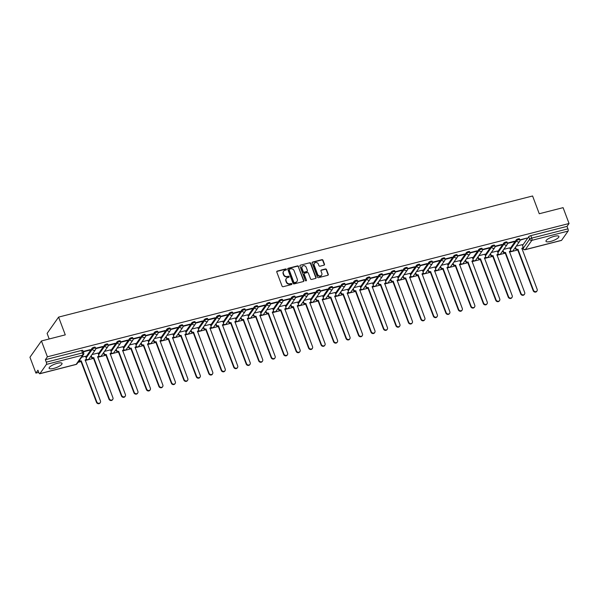 <?xml version="1.0" encoding="UTF-8"?>
<svg xmlns="http://www.w3.org/2000/svg" width="599" height="599" viewBox="0 0 599 599"><rect width="100%" height="100%" fill="white"/><g stroke="black" fill="none" stroke-linecap="round" stroke-linejoin="round"><path stroke-width="0.9" d="M286.374 269.348A0.606 0.539 35.2 0 0 285.626 268.944L277.277 271.07A0.869 0.771 35.2 0 0 276.79 272.058L282.077 286.127A0.869 0.771 35.2 0 0 283.155 286.704L291.496 284.577A0.606 0.539 35.2 0 0 291.84 283.889A0.606 0.539 35.2 0 0 291.084 283.484L290.006 283.754A2.778 2.478 35.2 0 1 286.554 281.897L286.112 280.721A2.778 2.478 35.2 0 1 287.685 277.584L288.763 277.307A0.606 0.539 35.2 0 0 289.107 276.618A0.606 0.539 35.2 0 0 288.351 276.214L287.273 276.491A2.778 2.478 35.2 0 1 283.821 274.627L283.379 273.458A2.778 2.478 35.2 0 1 284.952 270.314L286.03 270.037A0.606 0.539 35.2 0 0 286.374 269.348M286.172 269.977A0.606 0.539 35.2 0 0 285.394 269.265L277.052 271.399A0.869 0.771 35.2 0 0 276.775 271.534M291.638 284.518A0.606 0.539 35.2 0 0 290.859 283.806L290.006 283.754M288.905 277.247A0.606 0.539 35.2 0 0 288.126 276.536L287.273 276.491M554.225 236.335A6.896 1.887 159.4 0 0 545.981 241.3A6.896 1.887 159.4 0 0 550.646 241.419A6.896 1.887 159.4 0 0 558.889 236.448A6.896 1.887 159.4 0 0 554.225 236.335M57.369 363.301A6.896 1.887 159.4 0 0 49.118 368.273A6.896 1.887 159.4 0 0 53.783 368.385A6.896 1.887 159.4 0 0 62.034 363.413A6.896 1.887 159.4 0 0 57.369 363.301M323.984 265.177A0.869 0.771 35.2 0 0 324.478 264.196L322.996 260.251A0.869 0.771 35.2 0 0 321.91 259.667L312.648 262.033A0.869 0.771 35.2 0 0 312.161 263.021L317.448 277.09A0.869 0.771 35.2 0 0 318.526 277.666L327.788 275.3A0.869 0.771 35.2 0 0 328.282 274.32L326.485 269.55A0.869 0.771 35.2 0 0 325.407 268.973L321.446 269.984A0.869 0.771 35.2 0 0 320.952 270.965L321.843 273.331A2.321 2.074 35.2 0 1 317.642 274.402L314.161 265.14A2.321 2.074 35.2 0 1 318.361 264.069L318.938 265.612A0.869 0.771 35.2 0 0 320.023 266.196L323.984 265.177M46.43 364.402L39.923 373.626A1.767 0.636 -104.3 0 1 39.766 373.746A1.767 0.636 -104.3 0 1 38.868 372.683L37.939 370.212L35.91 373.095L29.95 357.251L41.436 340.958L65.276 334.863L58.597 317.103L532.586 195.985L539.257 213.746L563.09 207.651L569.05 223.502L47.396 356.802L45.359 359.685L46.288 362.155L82.52 352.893A1.767 0.487 -20.6 0 1 83.718 352.923L82.789 350.46A1.767 0.487 -20.6 0 0 81.591 350.43L82.52 352.893A1.767 0.636 -104.3 0 1 82.662 355.14L46.43 364.402A1.767 0.636 -104.3 0 0 46.288 362.155M41.436 340.958L47.396 356.802M298.579 266.488A0.869 0.771 35.2 0 0 297.493 265.911L288.231 268.277A0.869 0.771 35.2 0 0 287.745 269.258L293.031 283.327A0.869 0.771 35.2 0 0 294.109 283.911L303.371 281.537A0.869 0.771 35.2 0 0 303.865 280.557L298.347 266.817A0.869 0.771 35.2 0 0 297.269 266.233L287.999 268.599A0.869 0.771 35.2 0 0 287.722 268.734M300.443 265.155L309.705 262.789A0.869 0.771 35.2 0 1 310.784 263.365L316.07 277.442A0.869 0.771 35.2 0 1 315.583 278.423L311.615 279.433A0.869 0.771 35.2 0 1 310.537 278.849L308.395 273.144A0.869 0.771 35.2 0 0 307.317 272.567L304.681 273.241A0.869 0.771 35.2 0 0 304.195 274.222L306.426 280.16A0.606 0.539 35.2 0 1 305.819 280.856A0.606 0.539 35.2 0 1 305.325 280.444L299.949 266.136A0.869 0.771 35.2 0 1 300.443 265.155L309.705 262.789M522.553 245.455L528.722 236.702L529.651 239.173A1.767 0.487 -20.6 0 1 531.71 238.11L567.942 228.848A1.767 0.636 75.7 0 1 568.084 231.094L561.577 240.319A1.767 0.636 75.7 0 1 561.42 240.439L525.188 249.701A1.767 0.636 75.7 0 0 525.345 249.581L561.577 240.319M35.91 373.095L38.748 372.368M78.035 362.335L81.15 361.534M85.245 360.486L93.631 358.344M97.727 357.303L106.105 355.162M110.201 354.114L118.58 351.972M122.683 350.924L131.061 348.783M135.157 347.734L143.535 345.593M147.639 344.545L156.017 342.403M160.113 341.355L168.491 339.214M172.587 338.173L180.973 336.024M185.069 334.983L193.447 332.842M197.543 331.794L205.929 329.652M210.024 328.604L218.403 326.462M222.499 325.414L230.877 323.273M234.98 322.225L243.359 320.083M247.454 319.035L255.833 316.893M259.929 315.853L268.315 313.711M272.41 312.663L280.789 310.522M284.884 309.473L293.27 307.332M297.366 306.284L305.745 304.142M309.84 303.094L318.226 300.953M322.322 299.904L330.7 297.763M334.796 296.722L343.175 294.581M347.278 293.532L355.656 291.391M359.752 290.343L368.13 288.201M372.226 287.153L380.612 285.012M384.708 283.963L393.086 281.822M397.182 280.774L405.568 278.632M409.664 277.584L418.042 275.443M422.138 274.402L430.524 272.26M434.619 271.212L442.998 269.071M447.094 268.023L455.472 265.881M459.575 264.833L467.954 262.691M472.049 261.643L480.428 259.502M484.524 258.454L492.91 256.312M497.005 255.271L505.384 253.13M509.479 252.082L517.865 249.94M521.961 248.892L523.092 248.6M49.2 338.974L47.111 333.403L58.597 317.103M569.05 223.502L567.013 226.385L567.942 228.848M85.545 356.263L81.651 357.199M83.306 351.83L89.85 350.16L89.708 349.794M89.85 350.16L90.194 349.674L83.171 351.471M98.019 353.073L92.029 354.548M95.705 348.663L102.324 346.971L102.189 346.611M102.324 346.971L102.669 346.484L95.645 348.281M110.501 349.891L104.511 351.358M108.187 345.473L114.798 343.789L114.664 343.422M114.798 343.789L115.143 343.294L108.12 345.091M122.975 346.701L116.985 348.169M120.661 342.291L127.28 340.599L127.145 340.232M127.28 340.599L127.624 340.105L120.594 341.902M135.456 343.512L129.466 344.979M133.143 339.101L139.754 337.409L139.619 337.042M139.754 337.409L140.099 336.923L133.075 338.712M147.931 340.322L141.941 341.797M145.617 335.912L152.236 334.22L152.094 333.853M152.236 334.22L152.58 333.733L145.55 335.53M160.412 337.132L154.415 338.607M158.091 332.722L164.71 331.03L164.575 330.663M164.71 331.03L165.054 330.543L158.031 332.34M172.886 333.942L166.896 335.418M170.573 329.532L177.192 327.84L177.049 327.481M177.192 327.84L177.536 327.353L170.505 329.151M185.368 330.76L179.371 332.228M183.047 326.343L189.666 324.658L189.531 324.291M189.666 324.658L190.01 324.164L182.987 325.961M197.842 327.571L191.852 329.038M195.529 323.161L202.148 321.468L202.005 321.101M202.148 321.468L202.492 320.974L195.461 322.771M210.316 324.381L204.326 325.849M208.003 319.971L214.622 318.279L214.487 317.912M214.622 318.279L214.966 317.792L207.943 319.581M222.798 321.191L216.808 322.659M220.484 316.781L227.096 315.089L226.961 314.722M227.096 315.089L227.44 314.602L220.417 316.399M235.272 318.002L229.282 319.477M232.959 313.591L239.578 311.899L239.443 311.532M239.578 311.899L239.922 311.413L232.891 313.21M247.754 314.812L241.764 316.287M245.44 310.402L252.052 308.71L251.917 308.343M252.052 308.71L252.396 308.223L245.373 310.02M260.228 311.622L254.238 313.097M257.914 307.212L264.533 305.52L264.391 305.161M264.533 305.52L264.878 305.033L257.847 306.83M272.71 308.44L266.712 309.908M270.389 304.022L277.008 302.338L276.873 301.971M277.008 302.338L277.352 301.844L270.329 303.641M285.184 305.25L279.194 306.718M282.87 300.84L289.489 299.148L289.347 298.781M289.489 299.148L289.834 298.654L282.803 300.451M297.666 302.061L291.668 303.528M295.344 297.651L301.963 295.958L301.829 295.592M301.963 295.958L302.308 295.472L295.285 297.261M310.14 298.871L304.15 300.346M307.826 294.461L314.445 292.769L314.303 292.402M314.445 292.769L314.789 292.282L307.759 294.079M322.614 295.681L316.624 297.156M320.3 291.271L326.919 289.579L326.784 289.212M326.919 289.579L327.264 289.092L320.24 290.889M335.096 292.492L329.106 293.967M332.782 288.082L339.393 286.389L339.259 286.03M339.393 286.389L339.738 285.903L332.715 287.7M347.57 289.31L341.58 290.777M345.256 284.892L351.875 283.207L351.74 282.84M351.875 283.207L352.219 282.713L345.189 284.51M360.051 286.12L354.054 287.587M357.738 281.71L364.349 280.018L364.214 279.651M364.349 280.018L364.694 279.523L357.67 281.32M372.526 282.93L366.536 284.398M370.212 278.52L376.831 276.828L376.689 276.461M376.831 276.828L377.175 276.341L370.145 278.131M385.007 279.74L379.01 281.208M382.686 275.33L389.305 273.638L389.17 273.271M389.305 273.638L389.649 273.151L382.626 274.948M397.481 276.551L391.491 278.026M395.168 272.141L401.787 270.449L401.644 270.082M401.787 270.449L402.131 269.962L395.1 271.759M409.956 273.361L403.966 274.836M407.642 268.951L414.261 267.259L414.126 266.892M414.261 267.259L414.605 266.772L407.582 268.569M422.437 270.171L416.447 271.647M420.124 265.761L426.743 264.069L426.6 263.71M426.743 264.069L427.087 263.582L420.056 265.379M434.911 266.989L428.921 268.457M432.598 262.572L439.217 260.887L439.082 260.52M439.217 260.887L439.561 260.393L432.538 262.19M447.393 263.8L441.403 265.267M445.079 259.389L451.691 257.697L451.556 257.33M451.691 257.697L452.035 257.211L445.012 259M459.867 260.61L453.877 262.077M457.554 256.2L464.173 254.508L464.038 254.141M464.173 254.508L464.517 254.021L457.486 255.81M472.349 257.42L466.351 258.895M470.035 253.01L476.647 251.318L476.512 250.951M476.647 251.318L476.991 250.831L469.968 252.628M484.823 254.231L478.833 255.706M482.509 249.82L489.128 248.128L488.986 247.761M489.128 248.128L489.473 247.642L482.442 249.439M497.305 251.041L491.307 252.516M494.984 246.631L501.603 244.939L501.468 244.579M501.603 244.939L501.947 244.452L494.924 246.249M509.779 247.859L503.789 249.326M507.465 243.441L514.084 241.756L513.942 241.39M514.084 241.756L514.429 241.262L507.398 243.059M510.078 248.645L516.248 239.892L516.578 240.768A1.767 0.487 -20.6 0 1 518.322 239.795A1.767 0.487 -20.6 0 1 519.835 239.735L519.505 238.859A1.767 0.487 159.4 0 0 517.993 238.919A1.767 0.487 159.4 0 0 516.248 239.892M497.597 251.835L503.766 243.082L504.096 243.958A1.767 0.487 -20.6 0 1 505.848 242.984A1.767 0.487 -20.6 0 1 507.353 242.924L507.024 242.048A1.767 0.487 159.4 0 0 505.519 242.108A1.767 0.487 159.4 0 0 503.766 243.082M485.123 255.024L491.292 246.271L491.622 247.14A1.767 0.487 -20.6 0 1 493.366 246.174A1.767 0.487 -20.6 0 1 494.879 246.114L494.549 245.238A1.767 0.487 159.4 0 0 493.037 245.298A1.767 0.487 159.4 0 0 491.292 246.271M472.641 258.206L478.818 249.454L479.148 250.33A1.767 0.487 -20.6 0 1 480.892 249.364A1.767 0.487 -20.6 0 1 482.397 249.304L482.068 248.428A1.767 0.487 159.4 0 0 480.563 248.488A1.767 0.487 159.4 0 0 478.818 249.454M460.167 261.396L466.336 252.643L466.666 253.519A1.767 0.487 -20.6 0 1 468.411 252.546A1.767 0.487 -20.6 0 1 469.923 252.486L469.594 251.61A1.767 0.487 159.4 0 0 468.081 251.67A1.767 0.487 159.4 0 0 466.336 252.643M447.685 264.586L453.862 255.833L454.192 256.709A1.767 0.487 -20.6 0 1 455.936 255.736A1.767 0.487 -20.6 0 1 457.441 255.676L457.112 254.8A1.767 0.487 159.4 0 0 455.607 254.86A1.767 0.487 159.4 0 0 453.862 255.833M435.211 267.775L441.381 259.023L441.71 259.899A1.767 0.487 -20.6 0 1 443.462 258.925A1.767 0.487 -20.6 0 1 444.967 258.865L444.638 257.989A1.767 0.487 159.4 0 0 443.133 258.049A1.767 0.487 159.4 0 0 441.381 259.023M422.737 270.965L428.906 262.212L429.236 263.088A1.767 0.487 -20.6 0 1 430.981 262.115A1.767 0.487 -20.6 0 1 432.493 262.055L432.164 261.179A1.767 0.487 159.4 0 0 430.651 261.239A1.767 0.487 159.4 0 0 428.906 262.212M410.255 274.155L416.425 265.402L416.754 266.278A1.767 0.487 -20.6 0 1 418.506 265.305A1.767 0.487 -20.6 0 1 420.011 265.245L419.682 264.369A1.767 0.487 159.4 0 0 418.177 264.429A1.767 0.487 159.4 0 0 416.425 265.402M397.781 277.337L403.951 268.584L404.28 269.46A1.767 0.487 -20.6 0 1 406.025 268.494A1.767 0.487 -20.6 0 1 407.537 268.434L407.208 267.558A1.767 0.487 159.4 0 0 405.695 267.618A1.767 0.487 159.4 0 0 403.951 268.584M385.299 280.527L391.469 271.774L391.798 272.65A1.767 0.487 -20.6 0 1 393.55 271.684A1.767 0.487 -20.6 0 1 395.055 271.624L394.726 270.748A1.767 0.487 159.4 0 0 393.221 270.808A1.767 0.487 159.4 0 0 391.469 271.774M372.825 283.716L378.995 274.963L379.324 275.839A1.767 0.487 -20.6 0 1 381.069 274.866A1.767 0.487 -20.6 0 1 382.581 274.806L382.252 273.93A1.767 0.487 159.4 0 0 380.739 273.99A1.767 0.487 159.4 0 0 378.995 274.963M360.343 286.906L366.521 278.153L366.85 279.029A1.767 0.487 -20.6 0 1 368.595 278.056A1.767 0.487 -20.6 0 1 370.1 277.996L369.77 277.12A1.767 0.487 159.4 0 0 368.265 277.18A1.767 0.487 159.4 0 0 366.521 278.153M347.869 290.096L354.039 281.343L354.368 282.219A1.767 0.487 -20.6 0 1 356.113 281.245A1.767 0.487 -20.6 0 1 357.625 281.186L357.296 280.31A1.767 0.487 159.4 0 0 355.784 280.369A1.767 0.487 159.4 0 0 354.039 281.343M335.388 293.285L341.565 284.532L341.894 285.409A1.767 0.487 -20.6 0 1 343.639 284.435A1.767 0.487 -20.6 0 1 345.144 284.375L344.814 283.499A1.767 0.487 159.4 0 0 343.309 283.559A1.767 0.487 159.4 0 0 341.565 284.532M322.913 296.475L329.083 287.715L329.413 288.591A1.767 0.487 -20.6 0 1 331.165 287.625A1.767 0.487 -20.6 0 1 332.67 287.565L332.34 286.689A1.767 0.487 159.4 0 0 330.835 286.749A1.767 0.487 159.4 0 0 329.083 287.715M310.439 299.657L316.609 290.904L316.938 291.78A1.767 0.487 -20.6 0 1 318.683 290.815A1.767 0.487 -20.6 0 1 320.195 290.755L319.866 289.879A1.767 0.487 159.4 0 0 318.354 289.938A1.767 0.487 159.4 0 0 316.609 290.904M297.958 302.847L304.127 294.094L304.457 294.97A1.767 0.487 -20.6 0 1 306.209 293.997A1.767 0.487 -20.6 0 1 307.714 293.937L307.384 293.061A1.767 0.487 159.4 0 0 305.879 293.121A1.767 0.487 159.4 0 0 304.127 294.094M285.483 306.037L291.653 297.284L291.983 298.16A1.767 0.487 -20.6 0 1 293.727 297.186A1.767 0.487 -20.6 0 1 295.24 297.126L294.91 296.25A1.767 0.487 159.4 0 0 293.398 296.31A1.767 0.487 159.4 0 0 291.653 297.284M273.002 309.226L279.171 300.473L279.501 301.349A1.767 0.487 -20.6 0 1 281.253 300.376A1.767 0.487 -20.6 0 1 282.758 300.316L282.428 299.44A1.767 0.487 159.4 0 0 280.924 299.5A1.767 0.487 159.4 0 0 279.171 300.473M260.528 312.416L266.697 303.663L267.027 304.539A1.767 0.487 -20.6 0 1 268.771 303.566A1.767 0.487 -20.6 0 1 270.284 303.506L269.954 302.63A1.767 0.487 159.4 0 0 268.442 302.69A1.767 0.487 159.4 0 0 266.697 303.663M248.046 315.606L254.223 306.853L254.553 307.729A1.767 0.487 -20.6 0 1 256.297 306.755A1.767 0.487 -20.6 0 1 257.802 306.695L257.473 305.819A1.767 0.487 159.4 0 0 255.968 305.879A1.767 0.487 159.4 0 0 254.223 306.853M235.572 318.788L241.741 310.035L242.071 310.911A1.767 0.487 -20.6 0 1 243.815 309.945A1.767 0.487 -20.6 0 1 245.328 309.885L244.998 309.009A1.767 0.487 159.4 0 0 243.486 309.069A1.767 0.487 159.4 0 0 241.741 310.035M223.09 321.977L229.267 313.225L229.597 314.101A1.767 0.487 -20.6 0 1 231.341 313.135A1.767 0.487 -20.6 0 1 232.846 313.075L232.517 312.199A1.767 0.487 159.4 0 0 231.012 312.259A1.767 0.487 159.4 0 0 229.267 313.225M210.616 325.167L216.786 316.414L217.115 317.29A1.767 0.487 -20.6 0 1 218.867 316.317A1.767 0.487 -20.6 0 1 220.372 316.257L220.043 315.381A1.767 0.487 159.4 0 0 218.538 315.441A1.767 0.487 159.4 0 0 216.786 316.414M198.142 328.357L204.311 319.604L204.641 320.48A1.767 0.487 -20.6 0 1 206.385 319.507A1.767 0.487 -20.6 0 1 207.898 319.447L207.568 318.571A1.767 0.487 159.4 0 0 206.056 318.631A1.767 0.487 159.4 0 0 204.311 319.604M185.66 331.547L191.83 322.794L192.159 323.67A1.767 0.487 -20.6 0 1 193.911 322.696A1.767 0.487 -20.6 0 1 195.416 322.636L195.087 321.76A1.767 0.487 159.4 0 0 193.582 321.82A1.767 0.487 159.4 0 0 191.83 322.794M173.186 334.736L179.356 325.983L179.685 326.859A1.767 0.487 -20.6 0 1 181.43 325.886A1.767 0.487 -20.6 0 1 182.942 325.826L182.613 324.95A1.767 0.487 159.4 0 0 181.1 325.01A1.767 0.487 159.4 0 0 179.356 325.983M160.704 337.926L166.874 329.165L167.203 330.042A1.767 0.487 -20.6 0 1 168.955 329.076A1.767 0.487 -20.6 0 1 170.46 329.016L170.131 328.14A1.767 0.487 159.4 0 0 168.626 328.2A1.767 0.487 159.4 0 0 166.874 329.165M148.23 341.108L154.4 332.355L154.729 333.231A1.767 0.487 -20.6 0 1 156.474 332.265A1.767 0.487 -20.6 0 1 157.986 332.205L157.657 331.329A1.767 0.487 159.4 0 0 156.144 331.389A1.767 0.487 159.4 0 0 154.4 332.355M135.748 344.298L141.926 335.545L142.255 336.421A1.767 0.487 -20.6 0 1 144 335.447A1.767 0.487 -20.6 0 1 145.505 335.388L145.175 334.512A1.767 0.487 159.4 0 0 143.67 334.571A1.767 0.487 159.4 0 0 141.926 335.545M123.274 347.487L129.444 338.734L129.773 339.611A1.767 0.487 -20.6 0 1 131.518 338.637A1.767 0.487 -20.6 0 1 133.03 338.577L132.701 337.701A1.767 0.487 159.4 0 0 131.188 337.761A1.767 0.487 159.4 0 0 129.444 338.734M110.793 350.677L116.97 341.924L117.299 342.8A1.767 0.487 -20.6 0 1 119.044 341.827A1.767 0.487 -20.6 0 1 120.549 341.767L120.219 340.891A1.767 0.487 159.4 0 0 118.714 340.951A1.767 0.487 159.4 0 0 116.97 341.924M98.318 353.867L104.488 345.114L104.818 345.99A1.767 0.487 -20.6 0 1 106.57 345.017A1.767 0.487 -20.6 0 1 108.075 344.957L107.745 344.081A1.767 0.487 159.4 0 0 106.24 344.14A1.767 0.487 159.4 0 0 104.488 345.114M85.844 357.056L92.014 348.304L92.343 349.18A1.767 0.487 -20.6 0 1 94.088 348.206A1.767 0.487 -20.6 0 1 95.6 348.146L95.271 347.27A1.767 0.487 159.4 0 0 93.758 347.33A1.767 0.487 159.4 0 0 92.014 348.304M519.939 240.259L526.903 238.073L519.88 239.87M522.253 244.669L516.263 246.137M567.013 226.385L530.781 235.639A1.767 0.487 159.4 0 0 528.722 236.702M45.359 359.685L81.591 350.43M283.514 271.384A2.778 2.478 35.2 0 0 283.155 273.78L283.379 273.458M287.048 276.813A2.778 2.478 35.2 0 1 283.589 274.956L283.155 273.78M286.247 278.647A2.778 2.478 35.2 0 0 285.888 281.051L286.112 280.721M289.781 284.083A2.778 2.478 35.2 0 1 286.322 282.226L285.888 281.051M303.648 281.403A0.869 0.771 35.2 0 0 303.633 280.886L298.347 266.817M289.504 269.146A0.606 0.539 35.2 0 0 289.167 269.835L293.802 282.189A0.606 0.539 35.2 0 0 294.558 282.593L295.696 282.301A2.778 2.478 35.2 0 0 297.269 279.156L294.102 270.718A2.778 2.478 35.2 0 0 290.642 268.861L289.504 269.146M289.137 269.535A0.606 0.539 35.2 0 0 288.935 270.164L289.167 269.835M296.909 281.56A2.778 2.478 35.2 0 1 295.472 282.631L294.334 282.923A0.606 0.539 35.2 0 1 293.577 282.511L288.935 270.164M315.86 278.288A0.869 0.771 35.2 0 0 315.845 277.764L310.552 263.695A0.869 0.771 35.2 0 0 309.473 263.111M304.18 273.698A0.869 0.771 35.2 0 0 303.963 274.544L306.426 280.16M306.164 267.229A2.321 2.074 35.2 0 0 301.963 268.3L303.191 271.564A0.869 0.771 35.2 0 0 304.27 272.141L306.905 271.474A0.869 0.771 35.2 0 0 307.392 270.486L306.164 267.229M302.061 266.592A2.321 2.074 35.2 0 0 301.739 268.622L301.963 268.3M307.182 271.34A0.869 0.771 35.2 0 1 306.673 271.796L304.045 272.47A0.869 0.771 35.2 0 1 302.967 271.886L301.739 268.622M314.258 263.433A2.321 2.074 35.2 0 0 313.928 265.469L314.161 265.14M321.513 275.36A2.321 2.074 35.2 0 1 317.41 274.731L313.928 265.469M328.065 275.166A0.869 0.771 35.2 0 0 328.05 274.642L326.26 269.879A0.869 0.771 35.2 0 0 325.182 269.295L321.214 270.306A0.869 0.771 35.2 0 0 320.937 270.441M324.261 265.043A0.869 0.771 35.2 0 0 324.246 264.526L322.764 260.572A0.869 0.771 35.2 0 0 321.685 259.996L312.416 262.362A0.869 0.771 35.2 0 0 312.139 262.497M79.435 360.351A1.767 1.58 35.2 0 0 81.239 360.912L96.776 401.892A2.037 1.812 35.2 0 0 100.452 400.948L85.163 359.909A1.767 1.58 35.2 0 0 86.159 357.91L85.522 356.21M86.009 359.333L85.709 359.759A1.767 1.58 -144.8 0 1 85.148 360.231M100.28 402.595L99.981 403.015A2.037 1.812 -144.8 0 1 96.476 402.311L80.94 361.332A1.767 1.58 -144.8 0 1 79.135 360.77M81.06 361.302L81.359 360.883M91.213 355.709L91.52 356.54A1.767 1.58 35.2 0 0 93.721 357.723L109.258 398.702A2.037 1.812 35.2 0 0 112.934 397.758L97.637 356.719A1.767 1.58 35.2 0 0 98.64 354.72L98.004 353.021M98.483 356.143L98.184 356.57A1.767 1.58 -144.8 0 1 97.63 357.041M112.754 399.406L112.455 399.825A2.037 1.812 -144.8 0 1 108.958 399.129L93.422 358.142A1.767 1.58 -144.8 0 1 91.22 356.959L91.52 356.54M90.913 356.135L91.22 356.959M93.541 358.112L93.841 357.693M103.687 352.519L104.001 353.35A1.767 1.58 35.2 0 0 106.195 354.533L121.732 395.512A2.037 1.812 35.2 0 0 125.408 394.576L110.119 353.53A1.767 1.58 35.2 0 0 111.115 351.531L110.478 349.831M110.965 352.961L110.665 353.38A1.767 1.58 -144.8 0 1 110.104 353.852M125.236 396.216L124.936 396.635A2.037 1.812 -144.8 0 1 121.432 395.939L105.896 354.96A1.767 1.58 -144.8 0 1 103.702 353.769L104.001 353.35M103.387 352.946L103.702 353.769M106.016 354.922L106.315 354.503M116.169 349.337L116.476 350.16A1.767 1.58 35.2 0 0 118.677 351.343L134.206 392.323A2.037 1.812 35.2 0 0 137.89 391.387L122.593 350.34A1.767 1.58 35.2 0 0 123.596 348.341L122.96 346.641M123.439 349.771L123.139 350.19A1.767 1.58 -144.8 0 1 122.585 350.662M137.71 393.026L137.411 393.453A2.037 1.812 -144.8 0 1 133.914 392.749L118.377 351.77A1.767 1.58 -144.8 0 1 116.176 350.587L116.476 350.16M115.869 349.756L116.176 350.587M118.497 351.74L118.797 351.313M128.643 346.147L128.95 346.971A1.767 1.58 35.2 0 0 131.151 348.154L146.688 389.133A2.037 1.812 35.2 0 0 150.364 388.197L135.067 347.158A1.767 1.58 35.2 0 0 136.07 345.151L135.434 343.459M135.921 346.581L135.621 347.001A1.767 1.58 -144.8 0 1 135.06 347.472M150.192 389.837L149.892 390.263A2.037 1.812 -144.8 0 1 146.388 389.56L130.852 348.581A1.767 1.58 -144.8 0 1 128.658 347.398L128.95 346.971M128.343 346.566L128.658 347.398M130.971 348.551L131.271 348.124M141.117 342.957L141.431 343.781A1.767 1.58 35.2 0 0 143.625 344.964L159.162 385.951A2.037 1.812 35.2 0 0 162.846 385.007L147.549 343.968A1.767 1.58 35.2 0 0 148.552 341.962L147.908 340.269M148.395 343.392L148.095 343.819A1.767 1.58 -144.8 0 1 147.534 344.283M162.666 386.647L162.366 387.074A2.037 1.812 -144.8 0 1 158.862 386.37L143.333 345.391A1.767 1.58 -144.8 0 1 141.132 344.208L141.431 343.781M140.825 343.384L141.132 344.208M143.453 345.361L143.753 344.934M153.599 339.768L153.906 340.591A1.767 1.58 35.2 0 0 156.107 341.782L171.643 382.761A2.037 1.812 35.2 0 0 175.32 381.818L160.023 340.779A1.767 1.58 35.2 0 0 161.026 338.779L160.39 337.08M160.869 340.202L160.577 340.629A1.767 1.58 -144.8 0 1 160.015 341.101M175.14 383.465L174.848 383.884A2.037 1.812 -144.8 0 1 171.344 383.18L155.807 342.201A1.767 1.58 -144.8 0 1 153.606 341.018L153.906 340.591M153.299 340.195L153.606 341.018M155.927 342.171L156.227 341.744M166.073 336.578L166.387 337.409A1.767 1.58 35.2 0 0 168.581 338.592L184.118 379.571A2.037 1.812 35.2 0 0 187.801 378.628L172.505 337.589A1.767 1.58 35.2 0 0 173.508 335.59L172.864 333.89M173.351 337.012L173.051 337.439A1.767 1.58 -144.8 0 1 172.49 337.911M187.622 380.275L187.322 380.694A2.037 1.812 -144.8 0 1 183.818 379.998L168.282 339.012A1.767 1.58 -144.8 0 1 166.088 337.829L166.387 337.409M165.773 337.005L166.088 337.829M168.409 338.982L168.701 338.562M178.554 333.388L178.861 334.22A1.767 1.58 35.2 0 0 181.063 335.403L196.599 376.382A2.037 1.812 35.2 0 0 200.276 375.446L184.979 334.399A1.767 1.58 35.2 0 0 185.982 332.4L185.346 330.7M185.825 333.83L185.525 334.249A1.767 1.58 -144.8 0 1 184.971 334.721M200.096 377.085L199.796 377.505A2.037 1.812 -144.8 0 1 196.3 376.808L180.763 335.822A1.767 1.58 -144.8 0 1 178.562 334.639L178.861 334.22M178.255 333.815L178.562 334.639M180.883 335.792L181.183 335.373M191.029 330.206L191.343 331.03A1.767 1.58 35.2 0 0 193.537 332.213L209.073 373.192A2.037 1.812 35.2 0 0 212.75 372.256L197.46 331.21A1.767 1.58 35.2 0 0 198.456 329.21L197.82 327.511M198.306 330.641L198.007 331.06A1.767 1.58 -144.8 0 1 197.445 331.532M212.578 373.896L212.278 374.323A2.037 1.812 -144.8 0 1 208.774 373.619L193.237 332.64A1.767 1.58 -144.8 0 1 191.044 331.457L191.343 331.03M190.729 330.626L191.044 331.457M193.357 332.61L193.657 332.183M203.51 327.017L203.817 327.84A1.767 1.58 35.2 0 0 206.019 329.023L221.555 370.002A2.037 1.812 35.2 0 0 225.231 369.066L209.935 328.02A1.767 1.58 35.2 0 0 210.938 326.021L210.301 324.329M210.781 327.451L210.481 327.87A1.767 1.58 -144.8 0 1 209.927 328.342M225.052 370.706L224.752 371.133A2.037 1.812 -144.8 0 1 221.256 370.429L205.719 329.45A1.767 1.58 -144.8 0 1 203.518 328.267L203.817 327.84M203.211 327.436L203.518 328.267M205.839 329.42L206.138 328.993M215.984 323.827L216.299 324.651A1.767 1.58 35.2 0 0 218.493 325.834L234.029 366.82A2.037 1.812 35.2 0 0 237.706 365.877L222.416 324.838A1.767 1.58 35.2 0 0 223.412 322.831L222.776 321.139M223.262 324.261L222.963 324.688A1.767 1.58 -144.8 0 1 222.401 325.152M237.533 367.516L237.234 367.943A2.037 1.812 -144.8 0 1 233.73 367.239L218.193 326.26A1.767 1.58 -144.8 0 1 215.999 325.077L216.299 324.651M215.685 324.246L215.999 325.077M218.313 326.23L218.613 325.804M228.466 320.637L228.773 321.461A1.767 1.58 35.2 0 0 230.974 322.651L246.503 363.63A2.037 1.812 35.2 0 0 250.187 362.687L234.89 321.648A1.767 1.58 35.2 0 0 235.894 319.641L235.257 317.949M235.736 321.071L235.437 321.498A1.767 1.58 -144.8 0 1 234.883 321.963M250.008 364.327L249.708 364.754A2.037 1.812 -144.8 0 1 246.204 364.05L230.675 323.071A1.767 1.58 -144.8 0 1 228.474 321.888L228.773 321.461M228.167 321.064L228.474 321.888M230.795 323.041L231.094 322.614M240.94 317.448L241.247 318.279A1.767 1.58 35.2 0 0 243.449 319.462L258.985 360.441A2.037 1.812 35.2 0 0 262.661 359.497L247.365 318.458A1.767 1.58 35.2 0 0 248.368 316.459L247.731 314.76M248.218 317.882L247.919 318.309A1.767 1.58 -144.8 0 1 247.357 318.78M262.489 361.145L262.19 361.564A2.037 1.812 -144.8 0 1 258.686 360.86L243.149 319.881A1.767 1.58 -144.8 0 1 240.955 318.698L241.247 318.279M240.641 317.874L240.955 318.698M243.269 319.851L243.568 319.432M253.414 314.258L253.729 315.089A1.767 1.58 35.2 0 0 255.923 316.272L271.459 357.251A2.037 1.812 35.2 0 0 275.143 356.308L259.846 315.269A1.767 1.58 35.2 0 0 260.85 313.27L260.206 311.57M260.692 314.692L260.393 315.119A1.767 1.58 -144.8 0 1 259.831 315.591M274.963 357.955L274.664 358.374A2.037 1.812 -144.8 0 1 271.16 357.678L255.631 316.691A1.767 1.58 -144.8 0 1 253.429 315.508L253.729 315.089M253.115 314.685L253.429 315.508M255.751 316.661L256.05 316.242M265.896 311.068L266.203 311.899A1.767 1.58 35.2 0 0 268.404 313.082L283.941 354.061A2.037 1.812 35.2 0 0 287.617 353.125L272.32 312.079A1.767 1.58 35.2 0 0 273.324 310.08L272.687 308.38M273.166 311.51L272.874 311.929A1.767 1.58 -144.8 0 1 272.313 312.401M287.438 354.765L287.146 355.185A2.037 1.812 -144.8 0 1 283.641 354.488L268.105 313.509A1.767 1.58 -144.8 0 1 265.904 312.319L266.203 311.899M265.597 311.495L265.904 312.319M268.225 313.472L268.524 313.052M278.37 307.886L278.685 308.71A1.767 1.58 35.2 0 0 280.879 309.893L296.415 350.872A2.037 1.812 35.2 0 0 300.099 349.936L284.802 308.889A1.767 1.58 35.2 0 0 285.798 306.89L285.161 305.191M285.648 308.32L285.349 308.74A1.767 1.58 -144.8 0 1 284.787 309.211M299.919 351.576L299.62 352.002A2.037 1.812 -144.8 0 1 296.116 351.299L280.579 310.319A1.767 1.58 -144.8 0 1 278.385 309.136L278.685 308.71M278.071 308.305L278.385 309.136M280.699 310.289L280.998 309.863M290.852 304.696L291.159 305.52A1.767 1.58 35.2 0 0 293.36 306.703L308.897 347.682A2.037 1.812 35.2 0 0 312.573 346.746L297.276 305.707A1.767 1.58 35.2 0 0 298.28 303.7L297.643 302.008M298.122 305.131L297.823 305.557A1.767 1.58 -144.8 0 1 297.269 306.022M312.393 348.386L312.094 348.813A2.037 1.812 -144.8 0 1 308.597 348.109L293.061 307.13A1.767 1.58 -144.8 0 1 290.859 305.947L291.159 305.52M290.552 305.116L290.859 305.947M293.181 307.1L293.48 306.673M303.326 301.507L303.641 302.33A1.767 1.58 35.2 0 0 305.834 303.513L321.371 344.5A2.037 1.812 35.2 0 0 325.047 343.556L309.758 302.517A1.767 1.58 35.2 0 0 310.754 300.511L310.117 298.819M310.604 301.941L310.304 302.368A1.767 1.58 -144.8 0 1 309.743 302.832M324.875 345.196L324.576 345.623A2.037 1.812 -144.8 0 1 321.071 344.919L305.535 303.94A1.767 1.58 -144.8 0 1 303.341 302.757L303.641 302.33M303.027 301.933L303.341 302.757M305.655 303.91L305.954 303.483M315.808 298.317L316.115 299.141A1.767 1.58 35.2 0 0 318.316 300.331L333.845 341.31A2.037 1.812 35.2 0 0 337.529 340.367L322.232 299.328A1.767 1.58 35.2 0 0 323.235 297.329L322.599 295.629M323.078 298.751L322.779 299.178A1.767 1.58 -144.8 0 1 322.225 299.65M337.349 342.014L337.05 342.433A2.037 1.812 -144.8 0 1 333.553 341.729L318.017 300.75A1.767 1.58 -144.8 0 1 315.815 299.567L316.115 299.141M315.508 298.744L315.815 299.567M318.136 300.72L318.436 300.294M328.282 295.127L328.596 295.958A1.767 1.58 35.2 0 0 330.79 297.141L346.327 338.121A2.037 1.812 35.2 0 0 350.003 337.177L334.714 296.138A1.767 1.58 35.2 0 0 335.71 294.139L335.073 292.439M335.56 295.562L335.26 295.988A1.767 1.58 -144.8 0 1 334.699 296.46M349.831 338.824L349.531 339.244A2.037 1.812 -144.8 0 1 346.027 338.547L330.491 297.561A1.767 1.58 -144.8 0 1 328.297 296.378L328.596 295.958M327.982 295.554L328.297 296.378M330.611 297.531L330.91 297.111M340.756 291.938L341.071 292.769A1.767 1.58 35.2 0 0 343.272 293.952L358.801 334.931A2.037 1.812 35.2 0 0 362.485 333.995L347.188 292.948A1.767 1.58 35.2 0 0 348.191 290.949L347.555 289.25M348.034 292.379L347.734 292.799A1.767 1.58 -144.8 0 1 347.173 293.27M362.305 335.635L362.006 336.054A2.037 1.812 -144.8 0 1 358.502 335.358L342.972 294.371A1.767 1.58 -144.8 0 1 340.771 293.188L341.071 292.769M340.464 292.364L340.771 293.188M343.092 294.341L343.392 293.922M353.238 288.755L353.545 289.579A1.767 1.58 35.2 0 0 355.746 290.762L371.283 331.741A2.037 1.812 35.2 0 0 374.959 330.805L359.662 289.759A1.767 1.58 35.2 0 0 360.665 287.76L360.029 286.06M360.516 289.19L360.216 289.609A1.767 1.58 -144.8 0 1 359.655 290.081M374.787 332.445L374.487 332.872A2.037 1.812 -144.8 0 1 370.983 332.168L355.447 291.189A1.767 1.58 -144.8 0 1 353.253 290.006L353.545 289.579M352.938 289.175L353.253 290.006M355.566 291.159L355.866 290.732M365.712 285.566L366.026 286.389A1.767 1.58 35.2 0 0 368.22 287.572L383.757 328.552A2.037 1.812 35.2 0 0 387.441 327.616L372.144 286.569A1.767 1.58 35.2 0 0 373.147 284.57L372.503 282.878M372.99 286L372.69 286.419A1.767 1.58 -144.8 0 1 372.129 286.891M387.261 329.255L386.961 329.682A2.037 1.812 -144.8 0 1 383.457 328.978L367.928 287.999A1.767 1.58 -144.8 0 1 365.727 286.816L366.026 286.389M365.412 285.985L365.727 286.816M368.048 287.969L368.34 287.542M378.194 282.376L378.501 283.2A1.767 1.58 35.2 0 0 380.702 284.383L396.239 325.369A2.037 1.812 35.2 0 0 399.915 324.426L384.618 283.387A1.767 1.58 35.2 0 0 385.621 281.38L384.985 279.688M385.464 282.81L385.172 283.237A1.767 1.58 -144.8 0 1 384.61 283.701M399.735 326.066L399.443 326.492A2.037 1.812 -144.8 0 1 395.939 325.789L380.402 284.81A1.767 1.58 -144.8 0 1 378.201 283.627L378.501 283.2M377.894 282.795L378.201 283.627M380.522 284.78L380.822 284.353M390.668 279.186L390.982 280.01A1.767 1.58 35.2 0 0 393.176 281.201L408.713 322.18A2.037 1.812 35.2 0 0 412.397 321.236L397.1 280.197A1.767 1.58 35.2 0 0 398.095 278.191L397.459 276.498M397.946 279.621L397.646 280.047A1.767 1.58 -144.8 0 1 397.085 280.512M412.217 322.876L411.917 323.303A2.037 1.812 -144.8 0 1 408.413 322.599L392.877 281.62A1.767 1.58 -144.8 0 1 390.683 280.437L390.982 280.01M390.368 279.613L390.683 280.437M392.996 281.59L393.296 281.163M403.149 275.997L403.456 276.828A1.767 1.58 35.2 0 0 405.658 278.011L421.194 318.99A2.037 1.812 35.2 0 0 424.871 318.047L409.574 277.008A1.767 1.58 35.2 0 0 410.577 275.008L409.941 273.309M410.42 276.431L410.12 276.858A1.767 1.58 -144.8 0 1 409.566 277.33M424.691 319.694L424.392 320.113A2.037 1.812 -144.8 0 1 420.895 319.409L405.358 278.43A1.767 1.58 -144.8 0 1 403.157 277.247L403.456 276.828M402.85 276.424L403.157 277.247M405.478 278.4L405.778 277.981M415.624 272.807L415.938 273.638A1.767 1.58 35.2 0 0 418.132 274.821L433.669 315.8A2.037 1.812 35.2 0 0 437.345 314.857L422.055 273.818A1.767 1.58 35.2 0 0 423.051 271.819L422.415 270.119M422.901 273.241L422.602 273.668A1.767 1.58 -144.8 0 1 422.04 274.14M437.173 316.504L436.873 316.923A2.037 1.812 -144.8 0 1 433.369 316.227L417.832 275.241A1.767 1.58 -144.8 0 1 415.639 274.057L415.938 273.638M415.324 273.234L415.639 274.057M417.952 275.211L418.252 274.791M428.105 269.617L428.412 270.449A1.767 1.58 35.2 0 0 430.614 271.632L446.143 312.611A2.037 1.812 35.2 0 0 449.827 311.675L434.53 270.628A1.767 1.58 35.2 0 0 435.533 268.629L434.896 266.929M435.376 270.059L435.076 270.478A1.767 1.58 -144.8 0 1 434.522 270.95M449.647 313.314L449.347 313.741A2.037 1.812 -144.8 0 1 445.851 313.037L430.314 272.058A1.767 1.58 -144.8 0 1 428.113 270.868L428.412 270.449M427.806 270.044L428.113 270.868M430.434 272.021L430.733 271.602M440.579 266.435L440.894 267.259A1.767 1.58 35.2 0 0 443.088 268.442L458.624 309.421A2.037 1.812 35.2 0 0 462.301 308.485L447.011 267.439A1.767 1.58 35.2 0 0 448.007 265.439L447.371 263.74M447.857 266.869L447.558 267.289A1.767 1.58 -144.8 0 1 446.996 267.76M462.129 310.125L461.829 310.552A2.037 1.812 -144.8 0 1 458.325 309.848L442.788 268.869A1.767 1.58 -144.8 0 1 440.594 267.686L440.894 267.259M440.28 266.854L440.594 267.686M442.908 268.839L443.208 268.412M453.054 263.246L453.368 264.069A1.767 1.58 35.2 0 0 455.569 265.252L471.099 306.231A2.037 1.812 35.2 0 0 474.782 305.295L459.485 264.256A1.767 1.58 35.2 0 0 460.489 262.25L459.852 260.558M460.332 263.68L460.032 264.107A1.767 1.58 -144.8 0 1 459.47 264.571M474.603 306.935L474.303 307.362A2.037 1.812 -144.8 0 1 470.799 306.658L455.27 265.679A1.767 1.58 -144.8 0 1 453.069 264.496L453.368 264.069M452.762 263.665L453.069 264.496M455.39 265.649L455.689 265.222M465.535 260.056L465.842 260.879A1.767 1.58 35.2 0 0 468.044 262.062L483.58 303.049A2.037 1.812 35.2 0 0 487.257 302.106L471.96 261.067A1.767 1.58 35.2 0 0 472.963 259.06L472.326 257.368M472.813 260.49L472.514 260.917A1.767 1.58 -144.8 0 1 471.952 261.381M487.084 303.745L486.785 304.172A2.037 1.812 -144.8 0 1 483.281 303.468L467.744 262.489A1.767 1.58 -144.8 0 1 465.55 261.306L465.842 260.879M465.236 260.483L465.55 261.306M467.864 262.459L468.163 262.033M478.009 256.866L478.324 257.69A1.767 1.58 35.2 0 0 480.518 258.88L496.054 299.859A2.037 1.812 35.2 0 0 499.738 298.916L484.441 257.877A1.767 1.58 35.2 0 0 485.445 255.878L484.801 254.178M485.287 257.3L484.988 257.727A1.767 1.58 -144.8 0 1 484.426 258.199M499.559 300.563L499.259 300.983A2.037 1.812 -144.8 0 1 495.755 300.279L480.226 259.3A1.767 1.58 -144.8 0 1 478.024 258.117L478.324 257.69M477.71 257.293L478.024 258.117M480.346 259.27L480.638 258.85M490.491 253.677L490.798 254.508A1.767 1.58 35.2 0 0 492.999 255.691L508.536 296.67A2.037 1.812 35.2 0 0 512.212 295.726L496.915 254.687A1.767 1.58 35.2 0 0 497.919 252.688L497.282 250.988M497.762 254.111L497.469 254.538A1.767 1.58 -144.8 0 1 496.908 255.009M512.033 297.374L511.741 297.793A2.037 1.812 -144.8 0 1 508.237 297.097L492.7 256.11A1.767 1.58 -144.8 0 1 490.499 254.927L490.798 254.508M490.192 254.103L490.499 254.927M492.82 256.08L493.119 255.661M502.965 250.487L503.28 251.318A1.767 1.58 35.2 0 0 505.474 252.501L521.01 293.48A2.037 1.812 35.2 0 0 524.694 292.544L509.397 251.498A1.767 1.58 35.2 0 0 510.393 249.498L509.756 247.799M510.243 250.929L509.944 251.348A1.767 1.58 -144.8 0 1 509.382 251.82M524.514 294.184L524.215 294.603A2.037 1.812 -144.8 0 1 520.711 293.907L505.174 252.92A1.767 1.58 -144.8 0 1 502.98 251.737L503.28 251.318M502.666 250.914L502.98 251.737M505.294 252.89L505.593 252.471M515.447 247.305L515.754 248.128A1.767 1.58 35.2 0 0 517.955 249.311L533.492 290.29A2.037 1.812 35.2 0 0 537.168 289.354L521.871 248.308A1.767 1.58 35.2 0 0 522.875 246.309L522.238 244.609M522.717 247.739L522.418 248.158A1.767 1.58 -144.8 0 1 521.864 248.63M536.989 290.994L536.689 291.421A2.037 1.812 -144.8 0 1 533.192 290.717L517.656 249.738A1.767 1.58 -144.8 0 1 515.454 248.555L515.754 248.128M515.147 247.724L515.454 248.555M517.776 249.708L518.075 249.281M522.83 247.544L523.152 248.39L529.651 239.173A1.767 1.58 -144.8 0 0 531.852 240.356L525.345 249.581A1.767 1.58 -144.8 0 1 523.152 248.39A1.767 0.487 -20.6 0 0 523.092 248.607A1.767 1.767 0 0 0 525.188 249.701M568.084 231.094L531.852 240.356A1.767 0.636 -104.3 0 0 531.71 238.11L530.781 235.639M39.923 373.626L76.155 364.364L82.662 355.14A1.767 1.58 35.2 0 0 83.508 354.571A1.767 1.767 0 0 0 83.718 352.923M510.408 249.521L516.578 240.768A1.767 1.58 -144.8 0 0 519.625 241.375A1.767 1.767 0 0 0 519.835 239.735M497.926 252.711L504.096 243.958A1.767 1.58 -144.8 0 0 507.143 244.564A1.767 1.767 0 0 0 507.353 242.924M485.452 255.9L491.622 247.14A1.767 1.58 -144.8 0 0 494.669 247.754A1.767 1.767 0 0 0 494.879 246.114M472.97 259.082L479.148 250.33A1.767 1.58 -144.8 0 0 482.188 250.944A1.767 1.767 0 0 0 482.397 249.304M460.496 262.272L466.666 253.519A1.767 1.58 -144.8 0 0 469.713 254.133A1.767 1.767 0 0 0 469.923 252.486M448.015 265.462L454.192 256.709A1.767 1.58 -144.8 0 0 457.232 257.323A1.767 1.767 0 0 0 457.441 255.676M435.54 268.651L441.71 259.899A1.767 1.58 -144.8 0 0 444.757 260.505A1.767 1.767 0 0 0 444.967 258.865M423.059 271.841L429.236 263.088A1.767 1.58 -144.8 0 0 432.276 263.695A1.767 1.767 0 0 0 432.493 262.055M410.585 275.031L416.754 266.278A1.767 1.58 -144.8 0 0 419.802 266.884A1.767 1.767 0 0 0 420.011 265.245M398.11 278.213L404.28 269.46A1.767 1.58 -144.8 0 0 407.327 270.074A1.767 1.767 0 0 0 407.537 268.434M385.629 281.403L391.798 272.65A1.767 1.58 -144.8 0 0 394.846 273.264A1.767 1.767 0 0 0 395.055 271.624M373.155 284.592L379.324 275.839A1.767 1.58 -144.8 0 0 382.372 276.453A1.767 1.767 0 0 0 382.581 274.806M360.673 287.782L366.85 279.029A1.767 1.58 -144.8 0 0 369.89 279.636A1.767 1.767 0 0 0 370.1 277.996M348.199 290.972L354.368 282.219A1.767 1.58 -144.8 0 0 357.416 282.825A1.767 1.767 0 0 0 357.625 281.186M335.717 294.161L341.894 285.409A1.767 1.58 -144.8 0 0 344.934 286.015A1.767 1.767 0 0 0 345.144 284.375M323.243 297.351L329.413 288.591A1.767 1.58 -144.8 0 0 332.46 289.205A1.767 1.767 0 0 0 332.67 287.565M310.761 300.533L316.938 291.78A1.767 1.58 -144.8 0 0 319.978 292.394A1.767 1.767 0 0 0 320.195 290.755M298.287 303.723L304.457 294.97A1.767 1.58 -144.8 0 0 307.504 295.584A1.767 1.767 0 0 0 307.714 293.937M285.813 306.913L291.983 298.16A1.767 1.58 -144.8 0 0 295.03 298.774A1.767 1.767 0 0 0 295.24 297.126M273.331 310.102L279.501 301.349A1.767 1.58 -144.8 0 0 282.548 301.956A1.767 1.767 0 0 0 282.758 300.316M260.857 313.292L267.027 304.539A1.767 1.58 -144.8 0 0 270.074 305.146A1.767 1.767 0 0 0 270.284 303.506M248.375 316.482L254.553 307.729A1.767 1.58 -144.8 0 0 257.592 308.335A1.767 1.767 0 0 0 257.802 306.695M235.901 319.664L242.071 310.911A1.767 1.58 -144.8 0 0 245.118 311.525A1.767 1.767 0 0 0 245.328 309.885M223.42 322.854L229.597 314.101A1.767 1.58 -144.8 0 0 232.637 314.715A1.767 1.767 0 0 0 232.846 313.075M210.945 326.043L217.115 317.29A1.767 1.58 -144.8 0 0 220.162 317.904A1.767 1.767 0 0 0 220.372 316.257M198.471 329.233L204.641 320.48A1.767 1.58 -144.8 0 0 207.681 321.086A1.767 1.767 0 0 0 207.898 319.447M185.99 332.423L192.159 323.67A1.767 1.58 -144.8 0 0 195.207 324.276A1.767 1.767 0 0 0 195.416 322.636M173.515 335.612L179.685 326.859A1.767 1.58 -144.8 0 0 182.732 327.466A1.767 1.767 0 0 0 182.942 325.826M161.034 338.802L167.203 330.042A1.767 1.58 -144.8 0 0 170.251 330.655A1.767 1.767 0 0 0 170.46 329.016M148.559 341.984L154.729 333.231A1.767 1.58 -144.8 0 0 157.777 333.845A1.767 1.767 0 0 0 157.986 332.205M136.078 345.174L142.255 336.421A1.767 1.58 -144.8 0 0 145.295 337.035A1.767 1.767 0 0 0 145.505 335.388M123.604 348.363L129.773 339.611A1.767 1.58 -144.8 0 0 132.821 340.225A1.767 1.767 0 0 0 133.03 338.577M111.122 351.553L117.299 342.8A1.767 1.58 -144.8 0 0 120.339 343.407A1.767 1.767 0 0 0 120.549 341.767M98.648 354.743L104.818 345.99A1.767 1.58 -144.8 0 0 107.865 346.596A1.767 1.767 0 0 0 108.075 344.957M86.174 357.932L92.343 349.18A1.767 1.58 -144.8 0 0 95.391 349.786A1.767 1.767 0 0 0 95.6 348.146M95.391 349.786L88.884 359.011A1.767 1.58 -144.8 0 1 88.038 359.58A1.767 1.58 35.2 0 1 86.189 358.981M107.865 346.596L101.366 355.821A1.767 1.58 -144.8 0 1 100.512 356.398A1.767 1.58 35.2 0 1 98.67 355.791M120.339 343.407L113.84 352.631A1.767 1.58 -144.8 0 1 112.994 353.208A1.767 1.58 35.2 0 1 111.144 352.601M132.821 340.225L126.314 349.442A1.767 1.58 -144.8 0 1 125.468 350.018A1.767 1.58 35.2 0 1 123.626 349.412M145.295 337.035L138.796 346.252A1.767 1.58 -144.8 0 1 137.95 346.828A1.767 1.58 35.2 0 1 136.1 346.222M157.777 333.845L151.27 343.07A1.767 1.58 -144.8 0 1 150.424 343.639A1.767 1.58 35.2 0 1 148.574 343.032M170.251 330.655L163.752 339.88A1.767 1.58 -144.8 0 1 162.906 340.449A1.767 1.58 35.2 0 1 161.056 339.843M182.732 327.466L176.226 336.69A1.767 1.58 -144.8 0 1 175.38 337.259A1.767 1.58 35.2 0 1 173.53 336.66M195.207 324.276L188.707 333.501A1.767 1.58 -144.8 0 1 187.854 334.077A1.767 1.58 35.2 0 1 186.012 333.471M207.681 321.086L201.182 330.311A1.767 1.58 -144.8 0 1 200.336 330.888A1.767 1.58 35.2 0 1 198.486 330.281M220.162 317.904L213.656 327.121A1.767 1.58 -144.8 0 1 212.81 327.698A1.767 1.58 35.2 0 1 210.968 327.091M232.637 314.715L226.137 323.939A1.767 1.58 -144.8 0 1 225.291 324.508A1.767 1.58 35.2 0 1 223.442 323.902M245.118 311.525L238.612 320.75A1.767 1.58 -144.8 0 1 237.766 321.319A1.767 1.58 35.2 0 1 235.924 320.712M257.592 308.335L251.093 317.56A1.767 1.58 -144.8 0 1 250.247 318.129A1.767 1.58 35.2 0 1 248.398 317.53M270.074 305.146L263.567 314.37A1.767 1.58 -144.8 0 1 262.721 314.947A1.767 1.58 35.2 0 1 260.872 314.34M282.548 301.956L276.049 311.181A1.767 1.58 -144.8 0 1 275.203 311.757A1.767 1.58 35.2 0 1 273.354 311.151M295.03 298.774L288.523 307.991A1.767 1.58 -144.8 0 1 287.677 308.567A1.767 1.58 35.2 0 1 285.828 307.961M307.504 295.584L301.005 304.801A1.767 1.58 -144.8 0 1 300.151 305.378A1.767 1.58 35.2 0 1 298.309 304.771M319.978 292.394L313.479 301.619A1.767 1.58 -144.8 0 1 312.633 302.188A1.767 1.58 35.2 0 1 310.784 301.582M332.46 289.205L325.953 298.429A1.767 1.58 -144.8 0 1 325.107 298.998A1.767 1.58 35.2 0 1 323.265 298.392M344.934 286.015L338.435 295.24A1.767 1.58 -144.8 0 1 337.589 295.816A1.767 1.58 35.2 0 1 335.74 295.21M357.416 282.825L350.909 292.05A1.767 1.58 -144.8 0 1 350.063 292.626A1.767 1.58 35.2 0 1 348.214 292.02M369.89 279.636L363.391 288.86A1.767 1.58 -144.8 0 1 362.545 289.437A1.767 1.58 35.2 0 1 360.695 288.83M382.372 276.453L375.865 285.671A1.767 1.58 -144.8 0 1 375.019 286.247A1.767 1.58 35.2 0 1 373.17 285.641M394.846 273.264L388.347 282.488A1.767 1.58 -144.8 0 1 387.501 283.057A1.767 1.58 35.2 0 1 385.651 282.451M407.327 270.074L400.821 279.299A1.767 1.58 -144.8 0 1 399.975 279.868A1.767 1.58 35.2 0 1 398.125 279.261M419.802 266.884L413.303 276.109A1.767 1.58 -144.8 0 1 412.449 276.678A1.767 1.58 35.2 0 1 410.607 276.079M432.276 263.695L425.777 272.919A1.767 1.58 -144.8 0 1 424.931 273.496A1.767 1.58 35.2 0 1 423.081 272.889M444.757 260.505L438.251 269.73A1.767 1.58 -144.8 0 1 437.405 270.306A1.767 1.58 35.2 0 1 435.563 269.7M457.232 257.323L450.733 266.54A1.767 1.58 -144.8 0 1 449.886 267.117A1.767 1.58 35.2 0 1 448.037 266.51M469.713 254.133L463.207 263.35A1.767 1.58 -144.8 0 1 462.361 263.927A1.767 1.58 35.2 0 1 460.511 263.32M482.188 250.944L475.688 260.168A1.767 1.58 -144.8 0 1 474.842 260.737A1.767 1.58 35.2 0 1 472.993 260.131M494.669 247.754L488.163 256.978A1.767 1.58 -144.8 0 1 487.316 257.548A1.767 1.58 35.2 0 1 485.467 256.941M507.143 244.564L500.644 253.789A1.767 1.58 -144.8 0 1 499.798 254.365A1.767 1.58 35.2 0 1 497.949 253.759M519.625 241.375L513.118 250.599A1.767 1.58 -144.8 0 1 512.272 251.176A1.767 1.58 35.2 0 1 510.423 250.569M77.009 363.788A1.767 1.58 35.2 0 1 76.155 364.364A1.767 0.636 75.7 0 1 75.998 364.484A1.767 1.767 0 0 0 77.009 363.788L83.508 354.571M80.94 361.332L81.239 360.912M96.476 402.311L96.776 401.892M93.422 358.142L93.721 357.723M108.958 399.129L109.258 398.702M105.896 354.96L106.195 354.533M121.432 395.939L121.732 395.512M118.377 351.77L118.677 351.343M133.914 392.749L134.206 392.323M130.852 348.581L131.151 348.154M146.388 389.56L146.688 389.133M143.333 345.391L143.625 344.964M158.862 386.37L159.162 385.951M155.807 342.201L156.107 341.782M171.344 383.18L171.643 382.761M168.282 339.012L168.581 338.592M183.818 379.998L184.118 379.571M180.763 335.822L181.063 335.403M196.3 376.808L196.599 376.382M193.237 332.64L193.537 332.213M208.774 373.619L209.073 373.192M205.719 329.45L206.019 329.023M221.256 370.429L221.555 370.002M218.193 326.26L218.493 325.834M233.73 367.239L234.029 366.82M230.675 323.071L230.974 322.651M246.204 364.05L246.503 363.63M243.149 319.881L243.449 319.462M258.686 360.86L258.985 360.441M255.631 316.691L255.923 316.272M271.16 357.678L271.459 357.251M268.105 313.509L268.404 313.082M283.641 354.488L283.941 354.061M280.579 310.319L280.879 309.893M296.116 351.299L296.415 350.872M293.061 307.13L293.36 306.703M308.597 348.109L308.897 347.682M305.535 303.94L305.834 303.513M321.071 344.919L321.371 344.5M318.017 300.75L318.316 300.331M333.553 341.729L333.845 341.31M330.491 297.561L330.79 297.141M346.027 338.547L346.327 338.121M342.972 294.371L343.272 293.952M358.502 335.358L358.801 334.931M355.447 291.189L355.746 290.762M370.983 332.168L371.283 331.741M367.928 287.999L368.22 287.572M383.457 328.978L383.757 328.552M380.402 284.81L380.702 284.383M395.939 325.789L396.239 325.369M392.877 281.62L393.176 281.201M408.413 322.599L408.713 322.18M405.358 278.43L405.658 278.011M420.895 319.409L421.194 318.99M417.832 275.241L418.132 274.821M433.369 316.227L433.669 315.8M430.314 272.058L430.614 271.632M445.851 313.037L446.143 312.611M442.788 268.869L443.088 268.442M458.325 309.848L458.624 309.421M455.27 265.679L455.569 265.252M470.799 306.658L471.099 306.231M467.744 262.489L468.044 262.062M483.281 303.468L483.58 303.049M480.226 259.3L480.518 258.88M495.755 300.279L496.054 299.859M492.7 256.11L492.999 255.691M508.237 297.097L508.536 296.67M505.174 252.92L505.474 252.501M520.711 293.907L521.01 293.48M517.656 249.738L517.955 249.311M533.192 290.717L533.492 290.29M86.114 359.16A1.767 1.767 0 0 0 88.884 359.011M98.588 355.971A1.767 1.767 0 0 0 101.366 355.821M111.07 352.781A1.767 1.767 0 0 0 113.84 352.631M123.544 349.591A1.767 1.767 0 0 0 126.314 349.442M136.025 346.409A1.767 1.767 0 0 0 138.796 346.252M148.5 343.22A1.767 1.767 0 0 0 151.27 343.07M160.981 340.03A1.767 1.767 0 0 0 163.752 339.88M173.455 336.84A1.767 1.767 0 0 0 176.226 336.69M185.93 333.65A1.767 1.767 0 0 0 188.707 333.501M198.411 330.461A1.767 1.767 0 0 0 201.182 330.311M210.885 327.279A1.767 1.767 0 0 0 213.656 327.121M223.367 324.089A1.767 1.767 0 0 0 226.137 323.939M235.841 320.899A1.767 1.767 0 0 0 238.612 320.75M248.323 317.71A1.767 1.767 0 0 0 251.093 317.56M260.797 314.52A1.767 1.767 0 0 0 263.567 314.37M273.271 311.33A1.767 1.767 0 0 0 276.049 311.181M285.753 308.141A1.767 1.767 0 0 0 288.523 307.991M298.227 304.958A1.767 1.767 0 0 0 301.005 304.801M310.709 301.769A1.767 1.767 0 0 0 313.479 301.619M323.183 298.579A1.767 1.767 0 0 0 325.953 298.429M335.665 295.389A1.767 1.767 0 0 0 338.435 295.24M348.139 292.2A1.767 1.767 0 0 0 350.909 292.05M360.62 289.01A1.767 1.767 0 0 0 363.391 288.86M373.095 285.828A1.767 1.767 0 0 0 375.865 285.671M385.569 282.638A1.767 1.767 0 0 0 388.347 282.488M398.05 279.448A1.767 1.767 0 0 0 400.821 279.299M410.525 276.259A1.767 1.767 0 0 0 413.303 276.109M423.006 273.069A1.767 1.767 0 0 0 425.777 272.919M435.48 269.879A1.767 1.767 0 0 0 438.251 269.73M447.962 266.69A1.767 1.767 0 0 0 450.733 266.54M460.436 263.508A1.767 1.767 0 0 0 463.207 263.35M472.918 260.318A1.767 1.767 0 0 0 475.688 260.168M485.392 257.128A1.767 1.767 0 0 0 488.163 256.978M497.866 253.939A1.767 1.767 0 0 0 500.644 253.789M510.348 250.749A1.767 1.767 0 0 0 513.118 250.599M522.747 247.694L523.092 248.607M39.766 373.746L75.998 364.484"/></g></svg>
